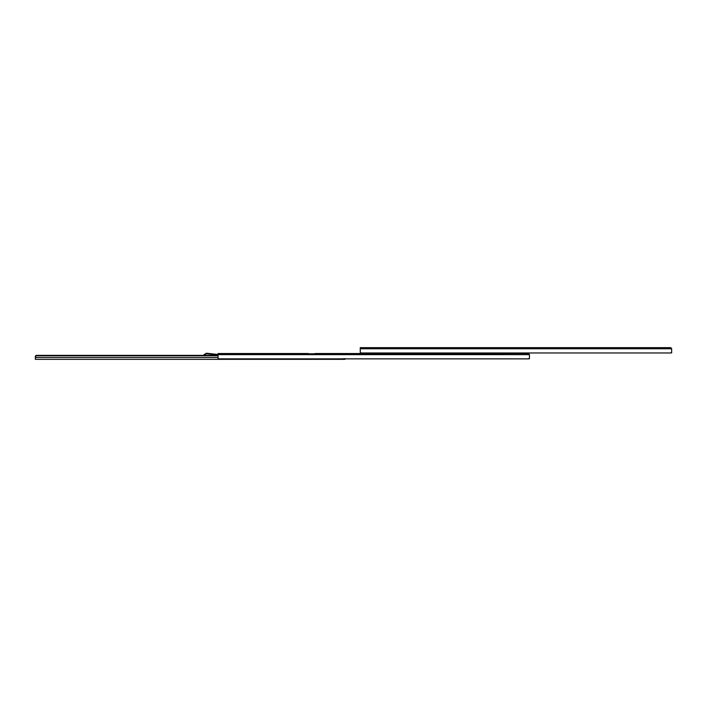 <?xml version="1.0" encoding="UTF-8"?>
<svg xmlns="http://www.w3.org/2000/svg" width="707" height="707" viewBox="0 0 707 707"><rect width="100%" height="100%" fill="white"/><g stroke="black" fill="none" stroke-linecap="round" stroke-linejoin="round"><path stroke-width="1.06" d="M670.669 348.631L670.669 347.65L671.65 348.631L670.201 347.65L671.65 348.763L671.65 352.422L670.669 352.979L671.65 352.422L670.669 352.979L528.456 352.979L528.456 353.473L360.853 353.473L360.853 352.952M218.03 355.78L36.331 355.78L35.35 356.805L36.039 355.409M218.03 355.374L36.331 355.374L35.368 356.107M343.69 358.617L343.69 359.35L344.919 359.35L344.919 358.617M35.35 356.805L35.35 359.35L343.69 359.35M35.35 357.989L35.35 356.31M204.553 354.941L203.925 354.755L206.382 353.226L209.44 353.562L209.44 354.057L206.497 353.73L204.553 354.941L204.296 354.525M528.456 354.507L528.456 353.527L529.437 354.507L528.456 353.527L218.03 353.924L528.067 353.535M528.456 358.741L529.437 358.741L529.437 354.507M218.03 353.924L218.03 358.308L219.011 358.864L528.456 358.864L529.437 358.308L528.456 358.864L344.919 358.864M528.898 353.924L529.437 354.684L529.437 358.308L528.606 358.856M527.961 353.527L526.37 353.527M517.171 353.527L440.09 353.527M432.428 353.527L315.03 353.527M308.473 353.527L218.03 353.527M209.44 354.057L218.03 355.002M218.03 354.507L209.44 353.562M670.828 352.979L361.224 352.979L360.243 352.422L360.243 351.352M361.224 352.979L360.243 352.422L361.224 352.979M360.261 352.554L360.243 348.763L360.243 352.422M671.65 348.631L671.65 352.855L670.669 352.855M670.201 347.65L360.243 347.65L360.243 348.763L671.65 348.763M344 358.617L344 359.35M218.03 357.521L35.35 357.521M529.428 354.649L218.03 354.649M671.12 348.038L360.243 348.038"/></g></svg>

